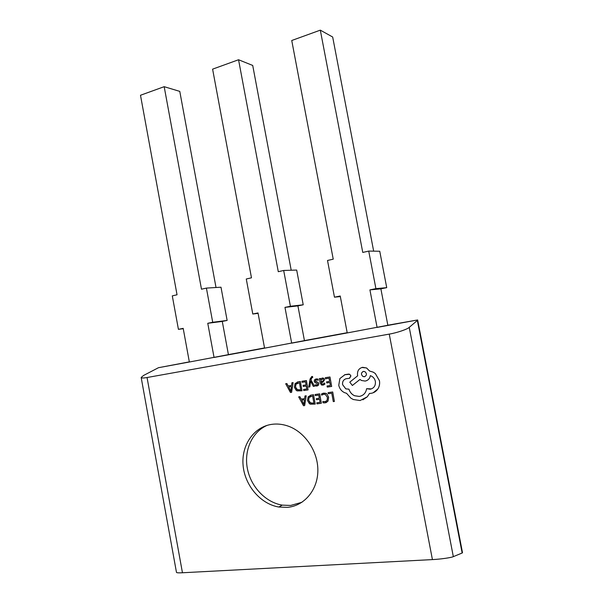 <?xml version="1.0" encoding="UTF-8"?>
<svg xmlns="http://www.w3.org/2000/svg" width="603" height="603" viewBox="0 0 603 603"><rect width="100%" height="100%" fill="white"/><g stroke="black" fill="none" stroke-linecap="round" stroke-linejoin="round"><path stroke-width="0.9" d="M172.292 295.869L177.041 294.784L140.491 95.259L164.182 86.681L201.485 289.214L206.407 288.091L212.708 322.273L227.135 320.434L222.281 321.429L228.424 354.639L189.357 362.011L183.191 328.356L178.42 329.336L172.292 295.869M212.708 322.273L207.764 323.291L214.057 357.466M207.764 323.291L222.281 321.429M164.182 86.681L179.777 91.385L216.017 287.51M206.407 288.091L220.992 287.209L227.135 320.434M183.252 328.695L178.42 329.336M246.273 279.001L251.474 277.81L212.603 69.149L238.554 59.75L278.284 271.697L283.681 270.468L290.405 306.264L303.219 304.801L297.912 305.894L304.44 340.627L264.574 348.157L258.016 312.934L252.785 314.012L246.273 279.001M290.405 306.264L284.97 307.379L291.679 343.167M284.97 307.379L297.912 305.894M238.554 59.75L252.717 65.448L291.204 270.234M283.681 270.468L296.684 270.061L303.219 304.801M258.099 313.372L252.785 314.012M327.512 260.473L333.233 259.169L291.739 40.499L320.314 30.15L362.765 252.438L368.727 251.082L375.91 288.641L386.727 287.654L380.885 288.86L387.85 325.258L347.23 332.931L340.22 295.998L334.461 297.181L327.512 260.473M375.91 288.641L369.918 289.877L377.094 327.429M369.918 289.877L380.885 288.86M320.314 30.15L332.675 37.017L373.664 251.157M368.727 251.082L379.747 251.247L386.727 287.654M340.326 296.578L334.461 297.181M271.863 424.339C253.871 426.788 241.29 445.089 243.077 465.192C244.705 485.294 260.406 503.995 278.827 507.025L287.307 507.364C304.311 505.985 317.871 489.953 317.856 470.363C317.962 450.795 304.417 431.326 287.307 425.824C282.114 424.143 276.965 423.645 271.863 424.339M267.076 425.386C252.129 431.884 243.876 450.268 247.343 468.441C250.735 486.613 265.463 502.367 282.227 505.126L290.661 505.457L301.975 502.269M286.885 383.553L285.679 383.742L290.473 392.5L291.611 392.327L293.118 382.604L291.905 382.792L291.566 385.438L288.174 385.95L286.885 383.553L285.679 383.742M308.073 389.907L306.384 380.576L301.877 381.269L302.073 382.325L305.487 381.805L306.06 384.94L303.06 385.392L303.256 386.455L306.249 386.01L306.791 388.995L303.558 389.47L303.754 390.54L308.073 389.907L306.414 380.568L301.877 381.269M306.791 388.988L303.588 389.463M309.814 386.907L310.583 381.073L313.326 386.387L314.51 386.214L310.929 379.898L311.178 378.616L312.09 377.508L312.716 377.546L312.558 376.491L311.826 376.513L310.063 378.978L308.721 387.073L309.852 386.9L310.613 381.081M312.716 377.546L312.558 376.491L311.623 376.558M314.51 386.214L310.967 379.89L311.97 377.531M317.344 385.905L318.437 385.234L318.859 383.696L318.361 382.686L315.248 380.975L316.334 379.882L318.241 380.252L318.015 379.038L315.768 379.016M317.042 384.985L315.12 384.804L315.324 385.943L316.816 386.026L318.399 385.242L318.829 383.712L318.331 382.694L315.671 381.563L315.279 380.968L315.987 379.958M318.203 380.259L317.985 379.046L316.266 378.91L314.6 379.709L314.178 381.254L314.736 382.31L317.743 383.983L316.748 385.053L315.12 384.804M323.51 384.978L324.866 384.179L324.655 383.033L322.771 384.156L322.062 384.081L321.263 382.686L323.02 382.136L324.655 379.634L323.864 378.285L322.025 378.043M320.675 379.453L320.487 378.42L319.386 378.594L320.17 382.913L321.489 385L322.839 385.129L324.836 384.194L324.625 383.041M323.216 384.051L322.092 384.073L321.233 382.694L322.989 382.144L324.618 379.641L323.834 378.292L322.326 377.983L320.645 379.468L320.457 378.428L319.386 378.594M315.196 404.1L313.492 394.739L311.171 395.078L308.141 396.857L307.5 400.513L309.369 403.641L310.379 404.191L315.226 404.093L313.53 394.731L310.259 395.289M182.453 572.76L432.419 559.592L389.252 334.107L147.049 377.523L182.453 572.76C178.827 572.956 176.837 572.842 176.483 572.428L141.17 377.47C141.569 378.141 143.529 378.156 147.049 377.523M332.713 391.973L328.13 392.636L328.326 393.714L331.763 393.216L333.286 401.598L334.401 401.447L332.713 391.973L328.13 392.636M326.095 402.653L328.062 401.055L328.635 397.219L326.916 393.963L325.921 393.344L322.658 393.352M325.628 401.621L322.809 401.515L323.035 402.789L325.13 402.894L328.032 401.07L328.605 397.226L326.886 393.97L325.891 393.352L323.705 393.111L321.437 394L321.648 395.161L322.944 394.4M319.696 393.842L315.09 394.513L315.286 395.583L318.761 395.086L319.334 398.244L316.326 398.658L316.485 399.744L319.53 399.314L320.072 402.322L316.794 402.774L316.99 403.859L321.369 403.249L319.696 393.842L315.09 394.513M299.879 396.691L298.658 396.88L303.513 405.721L304.666 405.563L306.173 395.794L304.975 395.967L304.636 398.628L301.191 399.111L299.879 396.691L298.658 396.88M304.666 405.563L306.203 395.787L304.975 395.967M329.984 376.973L325.319 377.689L325.514 378.759L329.034 378.224L329.607 381.405L326.532 381.865L326.728 382.95L329.811 382.483L330.361 385.513L327.067 385.995L327.233 387.088L331.673 386.433L329.984 376.973L325.319 377.689M301.982 390.804L300.302 381.511L298.01 381.857L295.025 383.644L294.4 387.284L296.239 390.39L297.166 390.895L302.02 390.789L300.332 381.495L297.324 382.008M349.619 378.247L350.916 375.903L349.68 374.267L344.584 374.757M361.152 395.967L359.328 396.435L354.594 395.734C351.843 394.452 349.966 392.267 348.956 389.169L345.821 388.852L342.625 384.669C342.293 381.774 343.348 379.83 345.775 378.82M371.44 388.905L366.616 388.671C365.908 392.99 363.473 395.576 359.298 396.442L354.564 395.741C351.813 394.468 349.936 392.282 348.926 389.184L345.79 388.867L342.594 384.676C342.263 381.609 343.439 379.626 346.122 378.729L349.325 378.315L350.886 375.918L349.65 374.275L348.677 374.086L344.991 374.651L339.881 378.556L338.758 385.309C339.587 388.777 341.524 391.234 344.569 392.674L346.529 393.284L350.893 398.168L353.328 399.525L360.112 400.535L367.257 396.812L369.518 393.405L371.018 393.329C373.86 392.9 376.121 391.445 377.825 388.98C379.4 386.523 379.935 383.757 379.415 380.674L375.322 373.559L373.28 372.164L369.594 371.026L366.586 367.966L361.838 367.491M366.217 380.817C368.516 379.905 369.903 378.187 370.37 375.661M373.151 392.779L377.847 388.973C379.43 386.515 379.965 383.742 379.445 380.666L375.345 373.551L373.257 372.172L369.564 371.033L366.556 367.981L362.637 367.31C358.853 368.312 357.157 370.92 357.541 375.119L357.662 375.797L349.77 382.159L352.371 385.475L359.968 379.46M362.855 399.819L367.287 396.804L369.541 393.405M453.328 556.644L462.147 553.011L417.344 320.472L409.241 327.354L453.328 556.644C451.504 557.639 439.964 559.275 432.419 559.592M141.17 377.47L143.604 375.435L158.483 367.702L189.357 362.011M189.327 361.875L158.483 367.702M214.238 357.428L264.574 348.157M291.837 343.13L347.222 332.931M377.229 327.399L417.653 319.952L387.842 325.213M347.185 332.705L304.432 340.589M264.536 347.939L228.416 354.602M417.344 320.472L417.653 319.952L462.509 552.725L462.147 553.011M389.252 334.107C396.563 332.931 407.598 329.193 409.241 327.354M334.401 401.447L332.683 391.98M321.648 395.161L323.743 394.219L325.334 394.4L327.459 397.46L327.067 400.422L324.919 401.794L322.809 401.515M319.334 398.244L316.296 398.673M320.072 402.322L316.794 402.774M321.369 403.249L319.665 393.857M313.907 403.181L312.595 395.967L309.045 397.475L308.638 400.317L310.04 402.819L313.907 403.181L310.703 403.173M310.605 396.314L309.075 397.46L308.668 400.302L310.733 403.158M304.636 398.628L301.153 399.126L299.849 396.706M304.485 399.729L301.681 400.128L303.889 404.447L304.485 399.729M301.719 400.121L303.889 404.447M329.607 381.405L326.532 381.865M330.361 385.513L327.037 386.003M331.673 386.433L329.947 376.981M323.419 380.802L323.095 379.166L322.221 378.993L321.158 379.717L321.067 381.797L323.419 380.802M322.01 379.038L321.195 379.702L321.098 381.789L322.462 381.367M306.06 384.94L303.06 385.392M300.716 389.892L299.42 382.732L295.915 384.254L295.515 387.088L296.902 389.561L300.716 389.892L297.505 389.885M297.626 383.041L295.952 384.247L295.553 387.073L297.535 389.877M291.611 392.327L293.081 382.611L291.905 382.792M291.566 385.438L288.144 385.958L286.847 383.561M291.422 386.538L288.656 386.953L290.834 391.234L291.422 386.538M288.694 386.945L290.865 391.189M352.371 385.475L359.961 379.453L361.499 380.493L365.162 381.073C368.049 380.433 369.775 378.624 370.348 375.646L371.433 376.099C373.498 377.169 374.81 378.94 375.368 381.413C375.752 385.649 374.026 388.257 370.197 389.221L366.616 388.671M363.451 371.403C360.963 372.744 360.805 374.44 362.976 376.506L364.431 376.747C366.903 375.458 367.076 373.762 364.943 371.659L363.451 371.403M363.119 371.486C360.971 372.978 360.941 374.651 363.006 376.498L364.83 376.649M282.227 505.126L278.827 507.025"/></g></svg>
